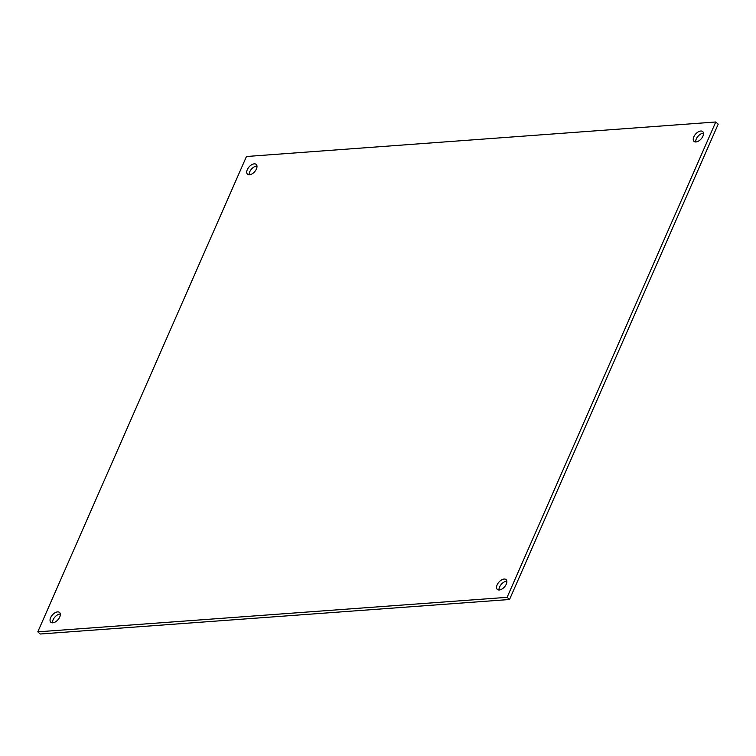 <?xml version="1.0" encoding="UTF-8"?>
<svg xmlns="http://www.w3.org/2000/svg" width="756" height="756" viewBox="0 0 756 756"><rect width="100%" height="100%" fill="white"/><g stroke="black" fill="none" stroke-linecap="round" stroke-linejoin="round"><path stroke-width="1.13" d="M256.974 166.008A6.558 3.676 -48.4 0 0 256.69 166.018A6.558 3.676 -48.4 0 0 251.408 169.202A6.558 3.676 -48.4 0 0 249.168 174.797M254.252 163.854A6.558 3.676 131.6 0 1 256.208 164.421A6.558 3.676 131.6 0 1 254.602 171.763A6.558 3.676 131.6 0 1 247.505 174.22A6.558 3.676 131.6 0 1 248.072 168.229A6.558 3.676 131.6 0 1 254.252 163.854M703.496 133.179A6.558 3.676 -48.4 0 0 703.212 133.188A6.558 3.676 -48.4 0 0 697.93 136.373A6.558 3.676 -48.4 0 0 695.69 141.967M700.774 131.024A6.558 3.676 131.6 0 1 702.73 131.591A6.558 3.676 131.6 0 1 701.124 138.934A6.558 3.676 131.6 0 1 694.027 141.391A6.558 3.676 131.6 0 1 694.603 135.4A6.558 3.676 131.6 0 1 700.774 131.024M506.832 581.203A6.558 3.676 -48.4 0 0 506.539 581.213A6.558 3.676 -48.4 0 0 501.256 584.397A6.558 3.676 -48.4 0 0 499.026 589.992M504.11 579.049A6.558 3.676 131.6 0 1 506.066 579.616A6.558 3.676 131.6 0 1 504.46 586.958A6.558 3.676 131.6 0 1 497.353 589.415A6.558 3.676 131.6 0 1 497.93 583.424A6.558 3.676 131.6 0 1 504.11 579.049M60.31 614.033A6.558 3.676 -48.4 0 0 60.017 614.052A6.558 3.676 -48.4 0 0 54.734 617.227A6.558 3.676 -48.4 0 0 52.504 622.821M57.588 611.887A6.558 3.676 131.6 0 1 59.544 612.445A6.558 3.676 131.6 0 1 57.938 619.788A6.558 3.676 131.6 0 1 50.832 622.245A6.558 3.676 131.6 0 1 51.408 616.253A6.558 3.676 131.6 0 1 57.588 611.887M715.762 121.99L246.465 156.501L37.8 631.846L40.238 634.01L509.535 599.499L718.2 124.154L715.762 121.99L507.106 597.334L509.535 599.499M37.8 631.846L507.106 597.334"/></g></svg>
